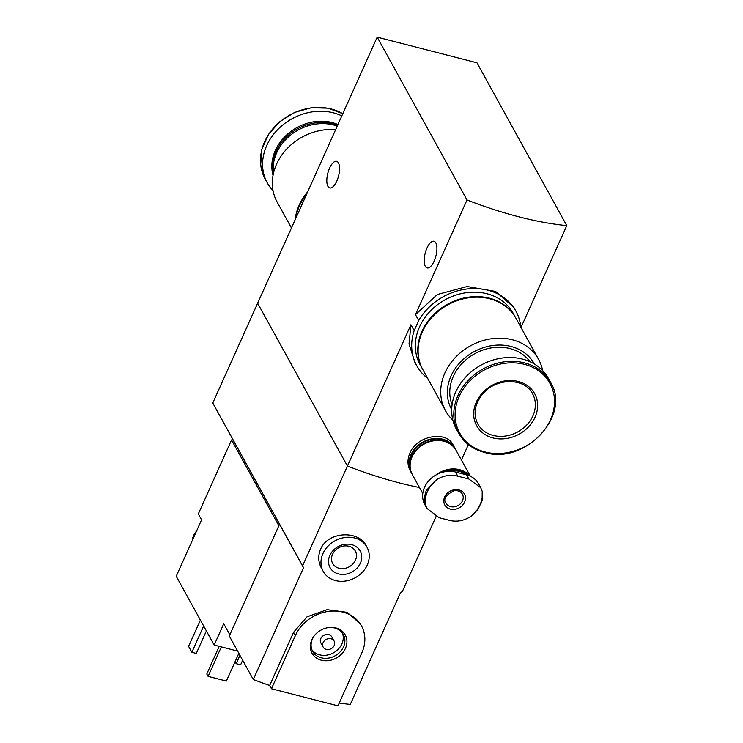 <?xml version="1.0" encoding="UTF-8"?>
<svg xmlns="http://www.w3.org/2000/svg" width="743" height="743" viewBox="0 0 743 743"><rect width="100%" height="100%" fill="white"/><g stroke="black" fill="none" stroke-linecap="round" stroke-linejoin="round"><path stroke-width="1.11" d="M377.203 37.15L467.013 199.978A187.607 67.539 24.2 0 0 566.779 225.621L476.969 62.793L377.203 37.15L257.626 303.228L347.427 466.047A187.607 67.539 24.2 0 0 419.461 487.501A187.607 67.539 -155.8 0 1 347.427 466.047L302.587 565.832L303.506 567.745L253.279 679.501A187.607 67.539 -155.8 0 0 269.663 685.483L271.464 688.752L337.981 705.85L361.897 652.633A37.521 31.568 151.1 0 0 361.497 625.968A37.521 31.568 151.1 0 0 328.146 611.452A37.521 31.568 151.1 0 0 295.38 635.544L271.464 688.752M427.671 378.382A56.598 47.617 -28.9 0 1 416.767 365.732A56.598 47.617 -28.9 0 1 414.167 330.626L410.925 324.765L409.04 343.916L414.789 362.138L416.767 365.732M414.167 330.626L418.708 320.521L415.467 314.651L437.33 294.507L467.115 286.529L495.59 291.442L513.896 307.472L515.874 311.057A56.598 47.617 -28.9 0 1 520.759 327.041M418.708 320.521A56.598 47.617 -28.9 0 1 468.452 288.823A56.598 47.617 -28.9 0 1 515.874 311.057M410.925 324.765L347.427 466.047L257.626 303.228L212.777 403.003L303.506 567.745M468.378 444.565L461.431 460.028M455.004 448.373L452.979 444.704C446.627 430.773 417.176 435.129 409.95 452.97C407.275 459.341 407.359 465.257 410.201 470.718L411.204 472.539A25.011 21.045 -28.9 0 1 410.935 454.753A25.011 21.045 -28.9 0 1 432.779 438.695A25.011 21.045 -28.9 0 1 455.004 448.373A25.011 21.045 -28.9 0 1 455.543 449.431M566.779 225.621L521.001 327.477M467.013 199.978L415.467 314.651M338.446 162.931A13.755 5.545 104.4 0 1 337.759 178.673A13.755 5.545 104.4 0 1 329.762 187.97A13.755 5.545 104.4 0 1 327.812 173.258A13.755 5.545 104.4 0 1 336.607 161.315A13.755 5.545 104.4 0 1 338.446 162.931M435.816 242.896A13.755 5.545 104.4 0 1 435.129 258.629A13.755 5.545 104.4 0 1 427.132 267.926A13.755 5.545 104.4 0 1 425.182 253.224A13.755 5.545 104.4 0 1 433.977 241.28A13.755 5.545 104.4 0 1 435.816 242.896M411.808 473.551A25.011 21.045 -28.9 0 1 411.204 472.539M295.175 219.659A53.152 44.719 -28.9 0 1 307.658 191.889M291.442 227.971L277.102 201.975A53.152 44.719 -28.9 0 1 283.937 152.222A53.152 44.719 -28.9 0 1 335.622 129.672M273.452 173.342A44.71 37.624 -28.9 0 1 292.194 133.861A44.71 37.624 -28.9 0 1 337.211 126.124M273.201 174.503A44.71 37.624 -28.9 0 1 290.912 133.146A44.71 37.624 -28.9 0 1 337.573 125.335M273.043 175.357A44.71 37.624 -28.9 0 1 289.751 132.328A44.71 37.624 -28.9 0 1 337.926 124.545M273.053 190.719A52.53 44.199 -28.9 0 1 267.285 182.889A52.53 44.199 -28.9 0 1 280.464 126.96A52.53 44.199 -28.9 0 1 341.817 115.889M295.733 218.423A53.152 44.719 -28.9 0 1 306.692 194.034M278.848 525.728L231.547 439.967L198.307 513.933L201.567 519.859L192.901 539.158A17.507 14.73 -28.9 0 1 193.877 536.279A17.507 14.73 -28.9 0 1 195.418 533.548M231.547 439.967L232.763 439.494M237.611 651.1L214.17 645.073L176.221 576.262L192.901 539.158M214.17 645.073L223.736 623.786L229.828 634.819M367.014 547.201L366.178 545.678C358.544 530.019 327.774 531.403 320.567 549.281C317.93 555.708 318.19 561.94 321.347 567.986L323.214 571.358A25.011 21.045 -28.9 0 1 322.945 553.581A25.011 21.045 -28.9 0 1 344.789 537.523A25.011 21.045 -28.9 0 1 367.014 547.201A25.011 21.045 -28.9 0 1 355.275 577.71A25.011 21.045 -28.9 0 1 323.214 571.358M436.02 516.561L402.362 591.474L400.505 592.673L350.278 704.429A187.607 67.539 -155.8 0 1 339.245 703.045M361.497 625.968L360.244 623.693L347.074 612.325L327.143 609.678L307.045 616.801L293.578 632.265L269.663 685.483M279.517 524.252L229.29 636.008L253.279 679.501M302.587 565.832L212.777 403.003M235.094 661.697L236.19 663.685L239.943 655.317M236.19 663.685L240.621 664.818L242.673 660.267M200.387 620.089L188.583 646.364L191.843 652.289L203.656 626.005M191.843 652.289L196.282 653.422L206.378 630.946M329.873 555.365A17.2 14.47 -28.9 0 1 358.432 548.566A17.2 14.47 -28.9 0 1 347.037 573.912A17.2 14.47 -28.9 0 1 329.873 555.365M332.539 554.315A12.928 10.876 -28.9 0 1 343.833 546.012A12.928 10.876 -28.9 0 1 355.321 551.018A12.928 10.876 -28.9 0 1 349.247 566.779A12.928 10.876 -28.9 0 1 332.678 563.5A12.928 10.876 -28.9 0 1 332.539 554.315M219.213 646.364L206.786 674.012L208.096 676.371L221.33 646.912M208.096 676.371L226.383 681.08L238.847 653.338M311.837 639.769A18.956 15.947 -28.9 0 1 314.438 635.553A18.956 15.947 -28.9 0 1 328.991 627.519A18.956 15.947 -28.9 0 1 346.73 644.135A18.956 15.947 -28.9 0 1 323.623 660.638A18.956 15.947 -28.9 0 1 311.837 639.769M323.168 647.107L320.874 642.964A6.25 5.266 -28.9 0 1 320.809 638.516A6.25 5.266 -28.9 0 1 326.27 634.503A6.25 5.266 -28.9 0 1 331.833 636.927L334.118 641.07A6.25 5.266 -28.9 0 1 331.183 648.695A6.25 5.266 -28.9 0 1 323.168 647.107A6.25 5.266 -28.9 0 1 323.094 642.667A6.25 5.266 -28.9 0 1 328.555 638.646A6.25 5.266 -28.9 0 1 334.118 641.07M342.402 633.027A17.507 14.73 -28.9 0 1 333.468 652.846A17.507 14.73 -28.9 0 1 311.939 649.828M328.647 627.566A17.507 14.73 -28.9 0 1 343.322 634.448A17.507 14.73 -28.9 0 1 335.102 655.8A17.507 14.73 -28.9 0 1 312.654 651.36A17.507 14.73 -28.9 0 1 312.469 638.915A17.507 14.73 -28.9 0 1 314.661 635.284M192.233 540.644A17.507 14.73 -28.9 0 1 193.552 535.684A17.507 14.73 -28.9 0 1 196.496 531.152M439.141 517.685L426.946 508.398L425.414 504.711A29.609 24.909 -28.9 0 1 436.708 479.579C443.543 475.511 450.574 474.378 457.79 476.179L468.879 479.031L480.73 487.696L482.198 491.272A29.609 24.909 -28.9 0 1 470.904 516.404C464.161 520.639 457.27 522.013 450.23 520.537L439.141 517.685M450.342 509.094A11.256 9.473 -28.9 0 1 448.159 492.507A11.256 9.473 -28.9 0 1 465.443 496.956A11.256 9.473 -28.9 0 1 450.342 509.094M436.708 479.579L426.324 490.426C424.439 495.367 424.142 500.132 425.414 504.711M470.904 516.404L477.86 509.577L482.142 500.568M480.647 504.386L482.142 500.578L482.198 491.272M480.74 487.687L478.613 483.842A24.389 20.516 151.1 0 0 466.585 474.861L455.496 472.019A24.389 20.516 151.1 0 0 429.296 480.182A24.389 20.516 151.1 0 0 424.81 504.543L426.937 508.398M448.326 471.313A23.943 20.145 -28.9 0 1 466.771 474.916M444.463 471.796A24.389 20.516 -28.9 0 1 468.034 475.288M439.438 473.291A24.389 20.516 -28.9 0 1 468.545 475.464M436.104 474.888A25.011 21.045 -28.9 0 1 469.845 475.984M422.776 493.51L412.346 474.61A25.011 21.045 -28.9 0 1 424.086 444.1A25.011 21.045 -28.9 0 1 456.146 450.444L470.365 476.226M410.312 462.833A24.389 20.516 -28.9 0 1 447.277 442.447M410.387 469.056A24.389 20.516 -28.9 0 1 423.194 442.484A24.389 20.516 -28.9 0 1 452.496 445.828M542.631 370.599A53.152 44.719 151.1 0 0 538.573 359.343L515.967 318.348A53.152 44.719 151.1 0 0 447.825 304.853A53.152 44.719 151.1 0 0 422.878 369.689L445.484 410.684A53.152 44.719 151.1 0 0 452.849 420.12M538.573 359.343A53.152 44.719 151.1 0 0 470.43 345.848A53.152 44.719 151.1 0 0 445.484 410.684M534.375 364.033A47.218 39.723 151.1 0 0 473.737 351.848A47.218 39.723 151.1 0 0 451.698 409.634M529.973 361.72A44.71 37.624 151.1 0 0 474.758 353.696A44.71 37.624 151.1 0 0 452.097 404.675M550.489 382.236L548.39 378.428A52.53 44.199 151.1 0 0 481.046 365.101A52.53 44.199 151.1 0 0 456.397 429.166L458.496 432.974C464.087 442.782 472.78 449.274 484.566 452.45C524.734 465.183 571.636 415.356 550.489 382.236A52.53 44.199 151.1 0 0 483.145 368.899A52.53 44.199 151.1 0 0 458.496 432.974M492.98 437.924A33.147 27.89 151.1 0 0 537.44 402.158A33.147 27.89 151.1 0 0 486.554 389.081A33.147 27.89 151.1 0 0 492.98 437.924M515.8 318.05A53.152 44.719 151.1 0 0 515.642 317.753L513.19 313.314A53.152 44.719 151.1 0 0 445.048 299.828A53.152 44.719 151.1 0 0 420.101 364.655L422.553 369.095A53.152 44.719 151.1 0 0 422.711 369.392M515.642 317.753A53.152 44.719 151.1 0 0 447.49 304.268A53.152 44.719 151.1 0 0 422.553 369.095M267.285 182.889L265.186 179.082A52.53 44.199 -28.9 0 1 279.851 121.871A52.53 44.199 -28.9 0 1 342.792 113.716M293.578 632.265L295.38 635.544M450.574 506.615A9.38 7.894 -28.9 0 1 445.949 503.16C442.977 499.24 445.633 495.107 453.917 490.761C458.004 490.287 460.818 491.402 462.378 494.104A9.38 7.894 -28.9 0 1 460.651 503.475A9.38 7.894 -28.9 0 1 450.574 506.615M455.496 472.019L457.79 476.179M466.585 474.861L468.879 479.031M485.123 452.004A51.499 43.326 151.1 0 0 554.185 396.437A51.499 43.326 151.1 0 0 475.13 376.116A51.499 43.326 151.1 0 0 485.123 452.004M493.213 435.435A31.271 26.311 151.1 0 0 526.796 424.968A31.271 26.311 151.1 0 0 532.545 393.725C525.05 378.02 496.891 377.379 483.247 393.391C474.675 403.663 472.854 413.842 477.786 423.928A31.271 26.311 151.1 0 0 493.213 435.435M265.186 179.082L260.691 164.872L261.824 149.427L268.437 134.474L279.805 121.666L294.646 112.407L311.336 107.735L327.997 108.172L342.811 113.67"/></g></svg>
